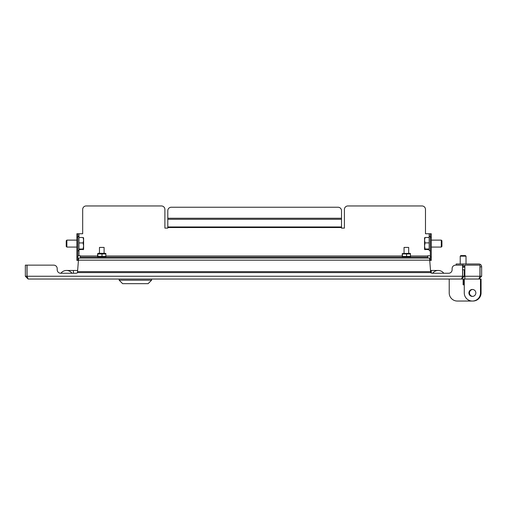 <?xml version="1.0" encoding="UTF-8"?>
<svg xmlns="http://www.w3.org/2000/svg" width="507" height="507" viewBox="0 0 507 507"><rect width="100%" height="100%" fill="white"/><g stroke="black" fill="none" stroke-linecap="round" stroke-linejoin="round"><path stroke-width="0.76" d="M461.497 279.034L464.279 276.258L464.279 269.775L462.657 269.775L462.657 276.258L461.497 279.034L28.132 279.034L27.055 276.258L27.055 265.142L53.723 265.142A3.473 3.473 0 0 1 57.196 268.615L57.196 269.775A3.473 3.473 0 0 0 60.675 273.248L75.727 273.248A3.473 3.473 0 0 0 77.736 272.608M27.188 276.797L27.055 276.258L462.574 276.258L462.574 265.142L455.59 265.142A3.473 3.473 0 0 0 452.117 268.615L452.117 269.775A3.473 3.473 0 0 1 448.644 273.248A3.473 3.473 0 0 0 452.117 269.775L452.117 268.615M27.239 276.993L26.972 276.258L25.35 276.258L28.132 279.034M25.35 276.258L25.35 265.142L26.972 265.142L26.972 276.258M53.723 265.142L27.055 265.142M430.424 272.608A3.473 3.473 0 0 0 432.433 273.248L448.644 273.248M57.196 269.775L57.196 268.615M462.657 276.258L464.279 276.258M66.461 270.465A6.946 6.946 0 0 0 60.903 273.248A6.946 6.946 0 0 1 72.019 273.248A6.946 6.946 0 0 0 60.903 273.248A6.946 6.946 0 0 1 66.461 270.465L73.414 270.465L73.414 273.248M431.273 273.045L431.273 270.465L438.219 270.465A6.946 6.946 0 0 1 443.777 273.248A6.946 6.946 0 0 0 432.661 273.248A6.946 6.946 0 0 1 443.777 273.248M78.623 258.076L429.537 258.076L430.69 272.608L77.463 272.608L78.623 258.076M430.601 271.625L77.558 271.625M481.65 276.258L480.028 276.258L479.761 276.993L479.945 276.258L478.868 279.034L481.65 276.258L481.65 266.758A2.782 2.782 0 0 0 478.868 263.982L463.119 263.982L463.119 265.605L464.856 265.605M481.65 266.878L480.028 266.758A1.16 1.16 0 0 0 479.945 266.333M456.173 265.142L456.173 263.982L463.119 263.982M463.119 265.605L462.574 265.605M480.028 276.258L480.028 266.878M478.868 279.034L464.856 279.034L464.856 265.142L479.945 265.142L479.945 276.258L464.856 276.258M430.348 233.752L431.273 233.752L431.273 237.225L430.348 237.225L430.348 233.752L425.481 233.752L425.481 209.435A3.473 3.473 0 0 0 422.008 205.956L347.884 205.956A3.473 3.473 0 0 0 344.411 209.435L344.411 228.112L341.515 228.112L341.515 226.965L167.798 226.965L167.798 210.703A3.473 3.473 0 0 1 171.271 207.23L338.042 207.23A3.473 3.473 0 0 1 341.515 210.703L341.515 226.965M167.798 226.965L167.798 228.112L164.902 228.112L164.902 209.435A3.473 3.473 0 0 0 161.429 205.956L86.152 205.956A3.473 3.473 0 0 0 82.679 209.435L82.679 233.752L77.812 233.752L77.812 242.935M77.812 255.756L80.359 255.756L80.359 258.076M427.8 258.076L427.8 255.756L430.348 255.756M76.887 256.916L77.812 256.916L77.812 260.389L76.887 260.389L76.887 233.752L77.812 233.752M77.812 256.916L77.812 239.836M431.273 237.225L431.273 260.389L430.348 260.389L430.348 256.916L431.273 256.916M430.348 237.225L430.348 256.916M427.8 257.15L80.359 257.15M468.912 292.932A3.473 3.473 0 0 1 472.385 289.459A3.473 3.473 0 0 1 475.858 292.932A3.473 3.473 0 0 1 472.385 296.411A3.473 3.473 0 0 1 468.912 292.932M480.49 283.667L480.49 292.932A8.106 8.106 0 0 1 472.385 301.044A8.106 8.106 0 0 1 464.279 292.932L464.279 279.034L464.279 284.826L464.279 283.667L464.279 284.826L463.119 284.826L463.119 279.034L449.221 279.034L449.221 292.932A8.106 8.106 0 0 0 457.327 301.044L472.385 301.044L457.327 301.044M481.073 283.667L481.073 292.932L481.073 279.034L464.279 279.034M480.49 279.034L480.49 292.932M463.702 284.826L464.279 284.826L463.702 284.826L463.702 279.034L463.119 279.034M449.221 279.034L449.221 292.932M472.676 296.399A3.473 3.473 0 0 1 469.488 292.932A3.473 3.473 0 0 1 472.676 289.472M481.073 292.932A8.106 8.106 0 0 1 472.676 301.038M457.91 301.044L472.961 301.044M460.248 256.162L466.015 256.162L466.015 263.982M460.825 255.585L465.439 255.585L465.99 256.162M464.856 266.701L462.574 266.701M464.856 267.164L462.574 267.164M151.587 280.194L148.114 283.667L122.631 283.667L119.158 280.194L151.587 280.194L151.587 279.034M429.188 233.752L429.188 249.723M431.273 247.074L441.299 247.074L441.299 240.122L431.273 240.122M441.299 247.074L441.927 246.446L441.927 240.749L441.299 240.122M429.188 237.485L425.069 237.485L424.555 240.185L425.069 242.891L429.188 242.891M424.555 237.84L425.069 237.485L424.555 237.808L424.555 245.946L425.069 249L424.555 249.355L429.188 249.71M429.188 249L425.069 249M425.069 242.891L424.555 245.946L424.555 249.355L425.069 249.71M78.972 255.756L78.972 237.504L83.085 237.504L83.604 237.834L83.085 237.504L83.604 240.223L83.604 237.834M76.887 247.074L66.861 247.074L66.861 240.122L76.887 240.122M66.861 240.122L66.233 240.749L66.233 246.446L66.861 247.074M83.085 249.691L83.604 249.362L78.972 249.691L78.972 242.935L83.085 242.935L83.604 240.223L83.604 245.984L83.085 242.935M78.972 249.032L83.085 249.032L83.604 245.984L83.604 249.362L83.085 249.032M78.972 242.897L78.972 237.504M404.054 253.329L404.054 247.422L408.686 247.422L408.686 253.329M402.317 253.563L410.017 253.329L410.531 253.925L402.431 253.925L402.324 253.563L402.216 253.925L402.324 253.563M410.423 253.563L410.423 256.796L410.531 256.434L406.589 256.434L406.589 253.925M402.317 256.796L410.429 256.796M402.216 253.925L402.324 256.796L402.431 256.434L406.589 256.434M402.431 256.434L402.431 253.925M402.216 256.434L402.324 256.796M99.467 253.329L99.467 247.422L104.1 247.422L104.1 253.329M98.143 253.329L105.437 253.329L105.944 253.925L97.845 253.925L97.737 253.563L97.629 253.925L98.143 253.329M105.836 253.563L105.836 256.796L105.944 256.434L102.002 256.434L102.002 253.925M97.629 253.925L97.629 256.434L98.136 257.03L105.843 256.796M97.629 256.434L97.737 256.796L97.845 256.434L102.002 256.434M97.845 256.434L97.845 253.925M78.623 260.161L429.537 260.161M167.798 227.542L341.515 227.542M78.972 236.883L78.395 236.3L77.812 236.883L78.395 236.3L78.972 236.883L78.972 233.752M427.8 255.991L410.531 255.991M402.216 255.991L105.944 255.991M97.629 255.991L80.359 255.991M341.515 219.29L167.798 219.29M77.812 237.225L76.887 237.225M341.515 218.251L167.798 218.251M431.273 270.465L430.494 270.465M77.666 270.465L73.414 270.465M460.806 255.585L460.223 256.162L460.223 263.982M119.158 280.194L119.158 279.034M429.765 236.3L430.348 236.883L429.765 236.3L429.188 236.883M430.348 250.312L429.765 250.895L429.188 250.312M78.972 250.312L78.395 250.895L77.812 250.312M78.395 236.3L77.812 236.883L78.293 236.313"/></g></svg>

